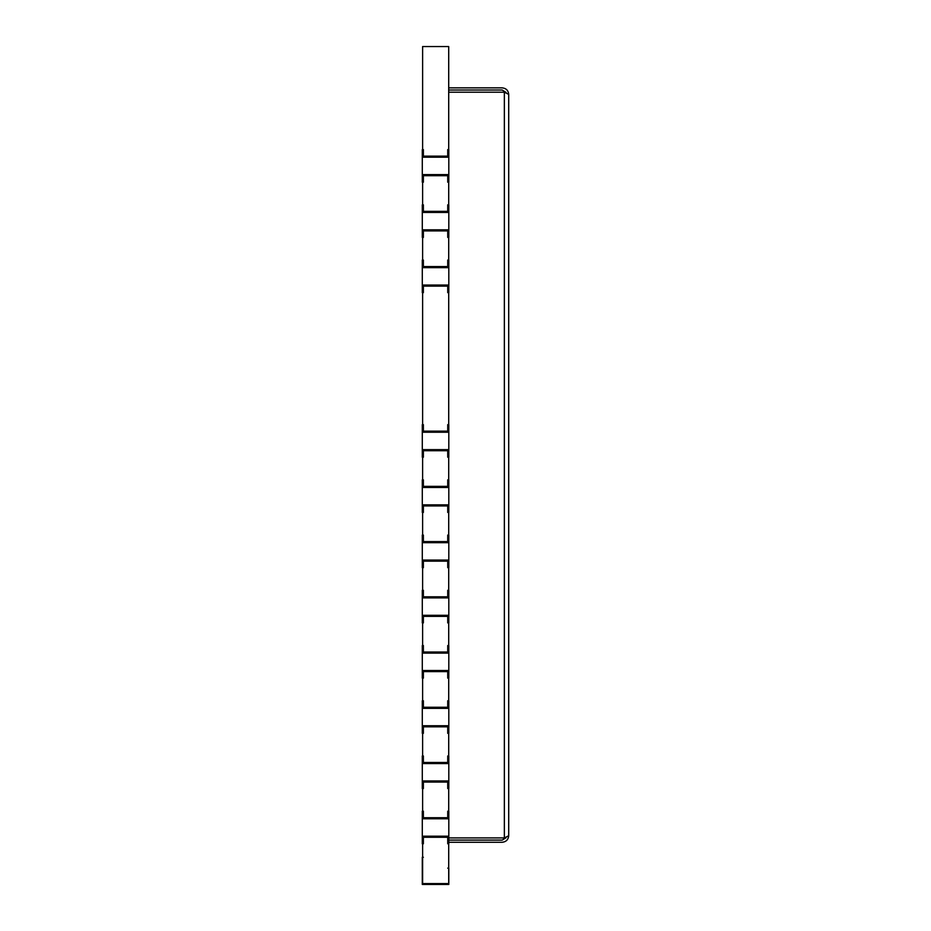 <?xml version="1.0" encoding="UTF-8"?>
<svg xmlns="http://www.w3.org/2000/svg" width="931" height="931" viewBox="0 0 931 931"><rect width="100%" height="100%" fill="white"/><g stroke="black" fill="none" stroke-linecap="round" stroke-linejoin="round"><path stroke-width="1.4" d="M448.707 843.789L448.707 883.577L422.616 883.577L422.616 843.789M448.707 149.6L448.707 46.55L422.616 46.55L422.616 149.6M422.616 811.18L422.616 788.569M448.707 788.569L448.707 811.18M422.616 755.96L422.616 733.349M448.707 733.349L448.707 755.96M422.616 700.74L422.616 678.129M448.707 678.129L448.707 700.74M422.616 645.52L422.616 622.909M448.707 622.909L448.707 645.52M422.616 590.289L422.616 567.677M448.707 567.677L448.707 590.289M422.616 535.069L422.616 512.457M448.707 512.457L448.707 535.069M422.616 479.849L422.616 457.237M448.707 457.237L448.707 479.849M422.616 424.629L422.616 292.66M448.707 292.66L448.707 424.629M422.616 260.052L422.616 237.44M448.707 237.44L448.707 260.052M422.616 204.82L422.616 182.208M448.707 182.208L448.707 204.82M504.358 92.204L508.71 94.38C508.291 90.447 506.127 88.27 502.193 87.863C506.127 88.27 508.291 90.447 508.71 94.38L508.71 835.747C508.291 839.681 506.127 841.857 502.193 842.276C506.127 841.857 508.291 839.681 508.71 835.747L504.358 837.923L504.358 92.204L448.707 92.204M506.068 92.413L502.193 90.028L448.707 90.028M502.193 87.863L448.707 87.863M448.707 840.099L502.193 840.099L506.068 837.725M448.707 842.276L502.193 842.276M448.707 837.923L504.358 837.923M448.812 174.609L422.29 174.609L422.29 182.208L423.372 182.208L423.372 175.691L447.73 175.691L447.73 182.208L448.812 182.208L448.812 157.211L422.29 157.211L422.29 174.609M448.812 157.211L448.812 149.6L447.73 149.6L447.73 156.129L423.372 156.129L423.372 149.6L422.29 149.6L422.29 157.211M448.812 229.829L422.29 229.829L422.29 237.44L423.372 237.44L423.372 230.911L447.73 230.911L447.73 237.44L448.812 237.44L448.812 212.431L422.29 212.431L422.29 229.829M448.812 212.431L448.812 204.82L447.73 204.82L447.73 211.349L423.372 211.349L423.372 204.82L422.29 204.82L422.29 212.431M448.812 285.049L422.29 285.049L422.29 292.66L423.372 292.66L423.372 286.131L447.73 286.131L447.73 292.66L448.812 292.66L448.812 267.651L422.29 267.651L422.29 285.049M448.812 267.651L448.812 260.052L447.73 260.052L447.73 266.569L423.372 266.569L423.372 260.052L422.29 260.052L422.29 267.651M448.812 449.626L422.29 449.626L422.29 457.237L423.372 457.237L423.372 450.72L447.73 450.72L447.73 457.237L448.812 457.237L448.812 432.24L422.29 432.24L422.29 449.626M448.812 432.24L448.812 424.629L447.73 424.629L447.73 431.146L423.372 431.146L423.372 424.629L422.29 424.629L422.29 432.24M448.812 504.846L422.29 504.846L422.29 512.457L423.372 512.457L423.372 505.94L447.73 505.94L447.73 512.457L448.812 512.457L448.812 487.46L422.29 487.46L422.29 504.846M448.812 487.46L448.812 479.849L447.73 479.849L447.73 486.366L423.372 486.366L423.372 479.849L422.29 479.849L422.29 487.46M448.812 560.078L422.29 560.078L422.29 567.677L423.372 567.677L423.372 561.16L447.73 561.16L447.73 567.677L448.812 567.677L448.812 542.68L422.29 542.68L422.29 560.078M448.812 542.68L448.812 535.069L447.73 535.069L447.73 541.598L423.372 541.598L423.372 535.069L422.29 535.069L422.29 542.68M448.812 615.298L422.29 615.298L422.29 622.909L423.372 622.909L423.372 616.38L447.73 616.38L447.73 622.909L448.812 622.909L448.812 597.9L422.29 597.9L422.29 615.298M448.812 597.9L448.812 590.289L447.73 590.289L447.73 596.818L423.372 596.818L423.372 590.289L422.29 590.289L422.29 597.9M448.812 670.518L422.29 670.518L422.29 678.129L423.372 678.129L423.372 671.6L447.73 671.6L447.73 678.129L448.812 678.129L448.812 653.12L422.29 653.12L422.29 670.518M448.812 653.12L448.812 645.52L447.73 645.52L447.73 652.037L423.372 652.037L423.372 645.52L422.29 645.52L422.29 653.12M448.812 725.738L422.29 725.738L422.29 733.349L423.372 733.349L423.372 726.832L447.73 726.832L447.73 733.349L448.812 733.349L448.812 708.351L422.29 708.351L422.29 725.738M448.812 708.351L448.812 700.74L447.73 700.74L447.73 707.257L423.372 707.257L423.372 700.74L422.29 700.74L422.29 708.351M448.812 780.958L422.29 780.958L422.29 788.569L423.372 788.569L423.372 782.052L447.73 782.052L447.73 788.569L448.812 788.569L448.812 763.571L422.29 763.571L422.29 780.958M448.812 763.571L448.812 755.96L447.73 755.96L447.73 762.477L423.372 762.477L423.372 755.96L422.29 755.96L422.29 763.571M448.812 818.791L422.29 818.791L422.29 811.18L423.372 811.18L423.372 817.709L447.73 817.709L447.73 811.18L448.812 811.18L448.812 836.189L422.29 836.189L422.29 843.789L423.372 843.789L423.372 837.272L447.73 837.272L447.73 843.789L448.812 843.789L447.73 843.789M448.812 836.189L448.812 843.789M422.29 818.791L422.29 836.189M447.73 868.146L448.812 868.146L448.812 884.45L422.29 884.45L422.29 857.276L423.372 857.276M423.372 884.45L423.372 883.577M447.73 883.577L447.73 884.45M423.372 843.789L422.29 843.789M423.372 788.569L422.29 788.569M423.372 733.349L422.29 733.349M423.372 678.129L422.29 678.129M423.372 622.909L422.29 622.909M423.372 567.677L422.29 567.677M423.372 512.457L422.29 512.457M423.372 457.237L422.29 457.237M423.372 292.66L422.29 292.66M423.372 237.44L422.29 237.44M423.372 182.208L422.29 182.208"/></g></svg>
